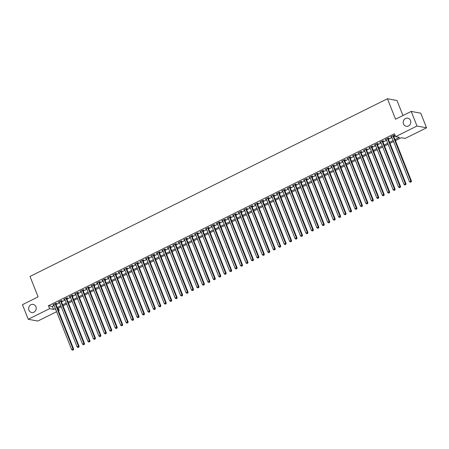 <?xml version="1.0" encoding="UTF-8"?>
<svg xmlns="http://www.w3.org/2000/svg" width="449" height="449" viewBox="0 0 449 449"><rect width="100%" height="100%" fill="white"/><g stroke="black" fill="none" stroke-linecap="round" stroke-linejoin="round"><path stroke-width="0.67" d="M35.914 306.718A4.131 3.777 100.5 0 1 35.359 310.955A4.131 3.777 100.5 0 1 31.671 312.515A4.131 3.777 100.5 0 1 28.938 310.186A4.131 3.777 100.5 0 1 29.494 305.949A4.131 3.777 100.5 0 1 33.181 304.388A4.131 3.777 100.5 0 1 35.914 306.718M410.504 120.512A4.131 3.777 100.5 0 1 409.954 124.743A4.131 3.777 100.5 0 1 406.266 126.304A4.131 3.777 100.5 0 1 403.533 123.975A4.131 3.777 100.5 0 1 404.083 119.743A4.131 3.777 100.5 0 1 407.776 118.177A4.131 3.777 100.5 0 1 410.504 120.512M402.944 115.528L397.006 100.525L387.448 98.752L30.016 276.432L38.114 296.884L22.45 304.669L28.236 319.278L49.62 308.648L53.493 309.367L55.35 308.441M387.448 98.752L395.547 119.204L411.211 111.419L420.764 113.193L426.55 127.802L405.166 138.432L401.288 137.714L395.434 140.621M58.303 308.21L59.178 310.422L58.493 310.759M56.636 311.685L37.789 321.052L28.236 319.278M55.749 303.821L56.703 303.35L56.058 303.227L52.786 304.854L53.886 304.748M61.199 301.116L62.153 300.639L61.507 300.521L58.235 302.143L59.335 302.037M66.648 298.405L67.597 297.934L66.952 297.81L63.685 299.438L64.785 299.331M72.093 295.695L73.047 295.223L72.401 295.105L69.135 296.727L70.235 296.621M77.542 292.989L78.496 292.512L77.851 292.394L74.585 294.022L75.679 293.915M82.992 290.279L83.946 289.807L83.301 289.684L80.029 291.311L81.129 291.205M88.442 287.573L89.396 287.096L88.75 286.978L85.478 288.6L86.578 288.499M93.892 284.862L94.84 284.391L94.195 284.268L90.928 285.895L92.028 285.788M99.336 282.157L100.29 281.68L99.644 281.562L96.378 283.184L97.478 283.078M104.785 279.446L105.74 278.969L105.094 278.851L101.828 280.479L102.922 280.372M110.235 276.736L111.189 276.264L110.544 276.146L107.272 277.768L108.372 277.662M115.685 274.03L116.639 273.553L115.994 273.435L112.721 275.057L113.822 274.956M121.135 271.319L122.083 270.848L121.438 270.725L118.171 272.352L119.271 272.246M126.579 268.614L127.533 268.137L126.887 268.019L123.621 269.641L124.721 269.535M132.028 265.903L132.983 265.432L132.337 265.308L129.071 266.936L130.165 266.829M137.478 263.193L138.432 262.721L137.787 262.603L134.515 264.225L135.615 264.119M142.928 260.487L143.882 260.01L143.237 259.892L139.965 261.52L141.065 261.413M148.378 257.777L149.326 257.305L148.681 257.182L145.414 258.809L146.514 258.703M153.822 255.071L154.776 254.594L154.13 254.476L150.864 256.098L151.964 255.997M159.272 252.36L160.226 251.889L159.58 251.766L156.314 253.393L157.408 253.287M164.721 249.655L165.675 249.178L165.03 249.06L161.758 250.682L162.858 250.576M170.171 246.944L171.125 246.467L170.48 246.349L167.208 247.977L168.308 247.87M175.621 244.234L176.575 243.762L175.924 243.644L172.657 245.266L173.757 245.16M181.065 241.528L182.019 241.051L181.374 240.933L178.107 242.555L179.207 242.454M186.515 238.817L187.469 238.346L186.823 238.223L183.557 239.85L184.651 239.744M191.964 236.112L192.918 235.635L192.273 235.517L189.001 237.139L190.101 237.033M197.414 233.401L198.368 232.93L197.723 232.807L194.451 234.434L195.551 234.327M202.864 230.691L203.818 230.219L203.167 230.101L199.9 231.723L201 231.617M208.308 227.985L209.262 227.508L208.617 227.39L205.35 229.018L206.45 228.911M213.758 225.275L214.712 224.803L214.066 224.68L210.8 226.307L211.9 226.201M219.207 222.569L220.162 222.092L219.516 221.974L216.244 223.596L217.344 223.495M224.657 219.858L225.611 219.387L224.966 219.264L221.694 220.891L222.794 220.785M230.107 217.153L231.061 216.676L230.416 216.558L227.143 218.18L228.244 218.074M235.551 214.442L236.505 213.965L235.86 213.847L232.593 215.475L233.693 215.368M241.001 211.732L241.955 211.26L241.309 211.142L238.043 212.764L239.143 212.658M246.45 209.026L247.405 208.549L246.759 208.431L243.487 210.053L244.587 209.952M251.9 206.316L252.854 205.844L252.209 205.721L248.937 207.348L250.037 207.242M257.35 203.61L258.304 203.133L257.659 203.015L254.387 204.637L255.487 204.531M262.794 200.899L263.748 200.428L263.103 200.305L259.836 201.932L260.936 201.826M268.244 198.189L269.198 197.717L268.553 197.599L265.286 199.221L266.386 199.115M273.694 195.483L274.648 195.006L274.002 194.888L270.73 196.516L271.83 196.409M279.143 192.773L280.097 192.301L279.452 192.178L276.18 193.805L277.28 193.699M284.593 190.067L285.547 189.59L284.902 189.472L281.63 191.094L282.73 190.993M290.043 187.356L290.991 186.885L290.346 186.762L287.079 188.389L288.179 188.283M295.487 184.651L296.441 184.174L295.796 184.056L292.529 185.678L293.629 185.572M300.937 181.94L301.891 181.463L301.245 181.345L297.973 182.973L299.073 182.866M306.386 179.23L307.341 178.758L306.695 178.64L303.423 180.262L304.523 180.156M311.836 176.524L312.79 176.047L312.145 175.929L308.873 177.551L309.973 177.45M317.286 173.814L318.234 173.342L317.589 173.219L314.322 174.846L315.423 174.74M322.73 171.108L323.684 170.631L323.039 170.513L319.772 172.135L320.872 172.029M328.18 168.397L329.134 167.926L328.488 167.803L325.222 169.43L326.316 169.324M333.629 165.687L334.584 165.215L333.938 165.097L330.666 166.719L331.766 166.613M339.079 162.981L340.033 162.504L339.388 162.386L336.116 164.014L337.216 163.907M344.529 160.271L345.477 159.799L344.832 159.676L341.566 161.303L342.666 161.197M349.973 157.565L350.927 157.088L350.282 156.97L347.015 158.592L348.115 158.491M355.423 154.854L356.377 154.383L355.731 154.26L352.465 155.887L353.559 155.781M360.873 152.149L361.827 151.672L361.181 151.554L357.909 153.176L359.009 153.07M366.322 149.438L367.276 148.961L366.631 148.844L363.359 150.471L364.459 150.364M371.772 146.728L372.721 146.256L372.075 146.138L368.809 147.76L369.909 147.654M377.216 144.022L378.17 143.545L377.525 143.427L374.258 145.049L375.358 144.948M382.666 141.312L383.62 140.84L382.975 140.717L379.708 142.344L380.803 142.238M388.116 138.606L389.07 138.129L388.424 138.011L385.152 139.633L386.252 139.532M395.025 139.588L399.481 137.377L395.608 136.659L394.452 133.735L48.464 305.724L52.337 306.442L54.194 305.522M56.058 304.596L59.644 302.811M61.502 301.885L65.088 300.106M66.952 299.18L70.538 297.395M72.401 296.469L75.988 294.69M77.851 293.764L81.437 291.979M83.301 291.053L86.887 289.268M88.745 288.348L92.331 286.563M94.195 285.637L97.781 283.852M99.644 282.926L103.231 281.147M105.094 280.221L108.68 278.436M110.544 277.51L114.13 275.731M115.988 274.805L119.574 273.02M121.438 272.094L125.024 270.309M126.887 269.383L130.474 267.604M132.337 266.678L135.924 264.893M137.787 263.967L141.373 262.188M143.231 261.262L146.817 259.477M148.681 258.551L152.267 256.766M154.13 255.846L157.717 254.061M159.58 253.135L163.167 251.35M165.03 250.424L168.616 248.645M170.474 247.719L174.06 245.934M175.924 245.008L179.51 243.229M181.374 242.303L184.96 240.518M186.823 239.592L190.41 237.807M192.273 236.881L195.859 235.102M197.717 234.176L201.304 232.391M203.167 231.465L206.753 229.686M208.617 228.76L212.203 226.975M214.066 226.049L217.653 224.264M219.516 223.344L223.102 221.559M224.96 220.633L228.547 218.848M230.41 217.922L233.996 216.143M235.86 215.217L239.446 213.432M241.309 212.506L244.896 210.727M246.759 209.801L250.346 208.016M252.203 207.09L255.795 205.305M257.653 204.379L261.239 202.6M263.103 201.674L266.689 199.889M268.553 198.963L272.139 197.184M274.002 196.258L277.589 194.473M279.446 193.547L283.038 191.762M284.896 190.842L288.483 189.057M290.346 188.131L293.932 186.346M295.796 185.42L299.382 183.641M301.245 182.715L304.832 180.93M306.695 180.004L310.281 178.225M312.139 177.299L315.726 175.514M317.589 174.588L321.175 172.803M323.039 171.877L326.625 170.098M328.488 169.172L332.075 167.387M333.938 166.461L337.525 164.682M339.382 163.756L342.969 161.971M344.832 161.045L348.418 159.26M350.282 158.34L353.868 156.555M355.731 155.629L359.318 153.844M361.181 152.918L364.768 151.139M366.625 150.213L370.212 148.428M372.075 147.502L375.661 145.723M377.525 144.797L381.111 143.012M382.975 142.086L386.561 140.301M388.424 139.375L392.011 137.596M393.868 136.67L395.328 135.946M393.565 135.895L394.519 135.424L393.874 135.301L390.602 136.928L391.702 136.822M411.211 111.419L416.992 126.023L426.55 127.802M48.464 305.724L49.62 308.648M395.608 136.659L416.992 126.023M57.214 307.52L60.8 305.735M62.658 304.809L66.244 303.024M68.108 302.098L71.694 300.319M73.557 299.393L77.144 297.608M79.007 296.682L82.594 294.903M84.457 293.977L88.043 292.192M89.901 291.266L93.487 289.482M95.351 288.555L98.937 286.776M100.8 285.85L104.387 284.065M106.25 283.139L109.837 281.36M111.7 280.434L115.286 278.649M117.144 277.723L120.736 275.939M122.594 275.018L126.18 273.233M128.044 272.307L131.63 270.523M133.493 269.596L137.08 267.817M138.943 266.891L142.529 265.106M144.387 264.18L147.979 262.401M149.837 261.475L153.423 259.69M155.287 258.764L158.873 256.98M160.736 256.053L164.323 254.274M166.186 253.348L169.773 251.563M171.636 250.637L175.222 248.858M177.08 247.932L180.666 246.147M182.53 245.221L186.116 243.437M187.979 242.516L191.566 240.731M193.429 239.805L197.016 238.021M198.879 237.094L202.465 235.315M204.323 234.389L207.909 232.604M209.773 231.678L213.359 229.899M215.223 228.973L218.809 227.188M220.672 226.262L224.259 224.478M226.122 223.551L229.708 221.772M231.566 220.846L235.153 219.061M237.016 218.135L240.602 216.356M242.466 215.43L246.052 213.645M247.915 212.719L251.502 210.935M253.365 210.014L256.951 208.229M258.809 207.303L262.396 205.519M264.259 204.592L267.845 202.813M269.709 201.887L273.295 200.102M275.158 199.176L278.745 197.397M280.608 196.471L284.195 194.686M286.052 193.76L289.639 191.976M291.502 191.049L295.088 189.27M296.952 188.344L300.538 186.559M302.401 185.633L305.988 183.854M307.851 182.928L311.438 181.143M313.295 180.217L316.882 178.433M318.745 177.512L322.331 175.727M324.195 174.801L327.781 173.017M329.645 172.09L333.231 170.311M335.094 169.385L338.681 167.6M340.538 166.674L344.125 164.895M345.988 163.969L349.575 162.184M351.438 161.258L355.024 159.474M356.888 158.548L360.474 156.768M362.337 155.842L365.924 154.058M367.782 153.131L371.374 151.352M373.231 150.426L376.818 148.641M378.681 147.715L382.267 145.931M384.131 145.01L387.717 143.225M389.58 142.299L393.167 140.515M55.76 309.473L55.3 309.703L55.889 309.81M58.297 310.259L59.178 310.422M393.571 141.547L389.985 143.332M388.127 144.258L384.54 146.037M382.677 146.963L379.091 148.748M377.227 149.674L373.641 151.459M371.778 152.379L368.191 154.164M366.328 155.09L362.741 156.875M360.884 157.801L357.297 159.58M355.434 160.506L351.848 162.291M349.984 163.217L346.398 164.996M344.535 165.922L340.948 167.707M339.085 168.633L335.498 170.418M333.641 171.344L330.054 173.123M328.191 174.049L324.605 175.834M322.741 176.76L319.155 178.539M317.291 179.465L313.705 181.25M311.842 182.176L308.255 183.961M306.398 184.881L302.811 186.666M300.948 187.592L297.361 189.377M295.498 190.303L291.912 192.082M290.048 193.008L286.462 194.793M284.599 195.719L281.012 197.498M279.155 198.424L275.568 200.209M273.705 201.135L270.118 202.92M268.255 203.846L264.669 205.625M262.805 206.551L259.219 208.336M257.356 209.262L253.769 211.041M251.911 211.967L248.325 213.752M246.462 214.678L242.875 216.463M241.012 217.383L237.426 219.168M235.562 220.094L231.976 221.879M230.113 222.805L226.526 224.584M224.668 225.51L221.082 227.295M219.219 228.221L215.632 230M213.769 230.926L210.183 232.711M208.319 233.637L204.733 235.422M202.869 236.348L199.283 238.127M197.425 239.053L193.833 240.838M191.976 241.764L188.389 243.543M186.526 244.469L182.939 246.254M181.076 247.18L177.49 248.965M175.626 249.885L172.04 251.67M170.182 252.596L166.59 254.381M164.732 255.307L161.146 257.086M159.283 258.012L155.696 259.797M153.833 260.723L150.247 262.502M148.383 263.428L144.797 265.213M142.934 266.139L139.347 267.924M137.489 268.85L133.903 270.629M132.04 271.555L128.453 273.34M126.59 274.266L123.004 276.045M121.14 276.971L117.554 278.756M115.69 279.682L112.104 281.467M110.246 282.387L106.66 284.172M104.797 285.098L101.21 286.883M99.347 287.809L95.76 289.588M93.897 290.514L90.311 292.299M88.447 293.225L84.861 295.004M83.003 295.93L79.417 297.715M77.554 298.641L73.967 300.426M72.104 301.352L68.517 303.131M66.654 304.057L63.068 305.842M61.204 306.768L57.618 308.547M52.337 306.442L53.493 309.367M391.101 136.676L391.247 137.046M385.652 139.386L385.798 139.757M380.208 142.097L380.354 142.462M374.758 144.803L374.904 145.173M369.308 147.513L369.454 147.878M363.858 150.219L364.004 150.589M358.409 152.929L358.555 153.3M352.965 155.64L353.11 156.005M347.515 158.345L347.661 158.716M342.065 161.056L342.211 161.421M336.615 163.762L336.761 164.132M331.166 166.472L331.311 166.843M325.721 169.178L325.867 169.548M320.272 171.888L320.418 172.259M314.822 174.599L314.968 174.964M309.372 177.304L309.518 177.675M303.922 180.015L304.068 180.38M298.478 182.721L298.624 183.091M293.029 185.431L293.175 185.802M287.579 188.142L287.725 188.507M282.129 190.847L282.275 191.218M276.679 193.558L276.825 193.923M271.235 196.264L271.381 196.634M265.786 198.974L265.931 199.345M260.336 201.68L260.482 202.05M254.886 204.39L255.032 204.761M249.436 207.101L249.582 207.466M243.992 209.806L244.133 210.177M238.542 212.517L238.688 212.882M233.093 215.223L233.239 215.593M227.643 217.933L227.789 218.304M222.193 220.644L222.339 221.009M216.744 223.349L216.889 223.72M211.299 226.06L211.445 226.425M205.85 228.766L205.996 229.136M200.4 231.476L200.546 231.847M194.95 234.182L195.096 234.552M189.5 236.892L189.646 237.263M184.056 239.603L184.202 239.968M178.607 242.308L178.753 242.679M173.157 245.019L173.303 245.384M167.707 247.725L167.853 248.095M162.257 250.435L162.403 250.806M156.813 253.146L156.959 253.511M151.364 255.851L151.509 256.222M145.914 258.562L146.06 258.927M140.464 261.267L140.61 261.638M135.014 263.978L135.16 264.349M129.57 266.684L129.716 267.054M124.12 269.394L124.266 269.765M118.671 272.105L118.817 272.47M113.221 274.81L113.367 275.181M107.771 277.521L107.917 277.886M102.327 280.227L102.473 280.597M96.877 282.937L97.023 283.308M91.428 285.648L91.574 286.013M85.978 288.353L86.124 288.724M80.528 291.064L80.674 291.429M75.084 293.769L75.23 294.14M69.634 296.48L69.78 296.851M64.185 299.186L64.33 299.556M58.735 301.896L58.881 302.267M53.285 304.607L53.431 304.972M392.92 135.778L410.824 181.003L409.466 181.682L391.556 136.451M393.419 135.525L411.469 181.121L410.824 181.003L410.914 182.002L410.364 182.272L410.914 182.002M411.172 182.047L411.469 181.121M409.466 181.682L410.364 182.272M387.47 138.483L405.374 183.708L404.016 184.387L386.106 139.162M387.97 138.236L406.019 183.832L405.374 183.708L405.464 184.707L404.919 184.982L405.464 184.707M405.722 184.758L406.019 183.832M404.016 184.387L404.919 184.982M382.02 141.194L399.93 186.419L398.566 187.098L380.657 141.867M382.52 140.947L400.575 186.537L399.93 186.419L400.014 187.418L399.47 187.688L400.014 187.418M400.272 187.469L400.575 186.537M398.566 187.098L399.47 187.688M376.571 143.899L394.48 189.13L393.116 189.804L375.212 144.578M377.07 143.652L395.126 189.248L394.48 189.13L394.564 190.129L394.02 190.398L394.564 190.129M394.823 190.174L395.126 189.248M393.116 189.804L394.02 190.398M371.127 146.61L389.03 191.835L387.667 192.514L369.763 147.289M371.626 146.363L389.676 191.959L389.03 191.835L389.115 192.834L388.57 193.104L389.115 192.834M389.373 192.885L389.676 191.959M387.667 192.514L388.57 193.104M365.677 149.321L383.581 194.546L382.222 195.22L364.313 149.994M366.176 149.068L384.226 194.664L383.581 194.546L383.671 195.545L383.12 195.815L383.671 195.545M383.929 195.59L384.226 194.664M382.222 195.22L383.12 195.815M360.227 152.026L378.131 197.251L376.773 197.93L358.863 152.705M360.727 151.779L378.776 197.375L378.131 197.251L378.221 198.25L377.676 198.525L378.221 198.25M378.479 198.301L378.776 197.375M376.773 197.93L377.676 198.525M354.777 154.737L372.687 199.962L371.323 200.641L353.414 155.41M355.277 154.484L373.332 200.08L372.687 199.962L372.771 200.961L372.227 201.231L372.771 200.961M373.029 201.006L373.332 200.08M371.323 200.641L372.227 201.231M349.328 157.442L367.237 202.673L365.873 203.346L347.969 158.121M349.827 157.195L367.883 202.791L367.237 202.673L367.321 203.672L366.777 203.941L367.321 203.672M367.579 203.717L367.883 202.791M365.873 203.346L366.777 203.941M343.883 160.153L361.787 205.378L360.424 206.057L342.52 160.832M344.383 159.906L362.433 205.502L361.787 205.378L361.872 206.377L361.327 206.647L361.872 206.377M362.13 206.428L362.433 205.502M360.424 206.057L361.327 206.647M338.434 162.858L356.338 208.089L354.979 208.763L337.07 163.537M338.933 162.611L356.983 208.207L356.338 208.089L356.422 209.088L355.877 209.357L356.422 209.088M356.686 209.133L356.983 208.207M354.979 208.763L355.877 209.357M332.984 165.569L350.888 210.794L349.53 211.473L331.62 166.248M333.484 165.322L351.533 210.918L350.888 210.794L350.978 211.793L350.433 212.068L350.978 211.793M351.236 211.844L351.533 210.918M349.53 211.473L350.433 212.068M327.534 168.28L345.444 213.505L344.08 214.184L326.17 168.953M328.034 168.027L346.089 213.623L345.444 213.505L345.528 214.504L344.984 214.774L345.528 214.504M345.786 214.549L346.089 213.623M344.08 214.184L344.984 214.774M322.085 170.985L339.994 216.21L338.63 216.889L320.726 171.664M322.584 170.738L340.639 216.334L339.994 216.21L340.078 217.209L339.534 217.484L340.078 217.209M340.336 217.26L340.639 216.334M338.63 216.889L339.534 217.484M316.635 173.696L334.544 218.921L333.18 219.6L315.277 174.369M317.14 173.449L335.19 219.039L334.544 218.921L334.628 219.92L334.084 220.19L334.628 219.92M334.887 219.971L335.19 219.039M333.18 219.6L334.084 220.19M311.191 176.401L329.095 221.632L327.731 222.306L309.827 177.08M311.69 176.154L329.74 221.75L329.095 221.632L329.179 222.631L328.634 222.9L329.179 222.631M329.437 222.676L329.74 221.75M327.731 222.306L328.634 222.9M305.741 179.112L323.645 224.337L322.287 225.016L304.377 179.791M306.24 178.865L324.29 224.461L323.645 224.337L323.735 225.336L323.19 225.606L323.735 225.336M323.993 225.387L324.29 224.461M322.287 225.016L323.19 225.606M300.291 181.823L318.201 227.048L316.837 227.722L298.927 182.496M300.791 181.57L318.846 227.166L318.201 227.048L318.285 228.047L317.74 228.317L318.285 228.047M318.543 228.092L318.846 227.166M316.837 227.722L317.74 228.317M294.841 184.528L312.751 229.753L311.387 230.432L293.483 185.207M295.341 184.281L313.396 229.877L312.751 229.753L312.835 230.752L312.291 231.027L312.835 230.752M313.093 230.803L313.396 229.877M311.387 230.432L312.291 231.027M289.392 187.239L307.301 232.464L305.937 233.143L288.034 187.912M289.897 186.986L307.947 232.582L307.301 232.464L307.385 233.463L306.841 233.733L307.385 233.463M307.644 233.508L307.947 232.582M305.937 233.143L306.841 233.733M283.948 189.944L301.851 235.175L300.488 235.848L282.584 190.623M284.447 189.697L302.497 235.293L301.851 235.175L301.936 236.174L301.391 236.443L301.936 236.174M302.194 236.219L302.497 235.293M300.488 235.848L301.391 236.443M278.498 192.655L296.402 237.88L295.044 238.559L277.134 193.334M278.997 192.408L297.047 238.004L296.402 237.88L296.492 238.879L295.947 239.149L296.492 238.879M296.75 238.93L297.047 238.004M295.044 238.559L295.947 239.149M273.048 195.36L290.958 240.591L289.594 241.265L271.684 196.039M273.548 195.113L291.603 240.709L290.958 240.591L291.042 241.59L290.497 241.859L291.042 241.59M291.3 241.635L291.603 240.709M289.594 241.265L290.497 241.859M267.598 198.071L285.508 243.296L284.144 243.975L266.24 198.75M268.098 197.824L286.153 243.42L285.508 243.296L285.592 244.295L285.048 244.57L285.592 244.295M285.85 244.346L286.153 243.42M284.144 243.975L285.048 244.57M262.149 200.782L280.058 246.007L278.694 246.686L260.79 201.455M262.654 200.529L280.704 246.125L280.058 246.007L280.142 247.006L279.598 247.276L280.142 247.006M280.401 247.051L280.704 246.125M278.694 246.686L279.598 247.276M256.705 203.487L274.608 248.712L273.245 249.391L255.341 204.166M257.204 203.24L275.254 248.836L274.608 248.712L274.693 249.711L274.148 249.986L274.693 249.711M274.951 249.762L275.254 248.836M273.245 249.391L274.148 249.986M251.255 206.198L269.159 251.423L267.8 252.102L249.891 206.871M251.754 205.951L269.804 251.541L269.159 251.423L269.248 252.422L268.704 252.692L269.248 252.422M269.507 252.473L269.804 251.541M267.8 252.102L268.704 252.692M245.805 208.903L263.715 254.134L262.351 254.808L244.441 209.582M246.305 208.656L264.36 254.252L263.715 254.134L263.799 255.133L263.254 255.402L263.799 255.133M264.057 255.178L264.36 254.252M262.351 254.808L263.254 255.402M240.355 211.614L258.265 256.839L256.901 257.518L238.997 212.293M240.855 211.367L258.91 256.963L258.265 256.839L258.349 257.838L257.805 258.108L258.349 257.838M258.607 257.889L258.91 256.963M256.901 257.518L257.805 258.108M234.906 214.325L252.815 259.55L251.451 260.224L233.547 214.998M235.405 214.072L253.461 259.668L252.815 259.55L252.899 260.549L252.355 260.818L252.899 260.549M253.157 260.594L253.461 259.668M251.451 260.224L252.355 260.818M229.461 217.03L247.365 262.255L246.001 262.934L228.098 217.709M229.961 216.783L248.011 262.379L247.365 262.255L247.45 263.254L246.905 263.529L247.45 263.254M247.708 263.305L248.011 262.379M246.001 262.934L246.905 263.529M224.012 219.741L241.916 264.966L240.557 265.645L222.648 220.414M224.511 219.488L242.561 265.084L241.916 264.966L242.005 265.965L241.461 266.235L242.005 265.965M242.264 266.01L242.561 265.084M240.557 265.645L241.461 266.235M218.562 222.446L236.471 267.677L235.108 268.35L217.198 223.125M219.061 222.199L237.117 267.795L236.471 267.677L236.556 268.676L236.011 268.945L236.556 268.676M236.814 268.721L237.117 267.795M235.108 268.35L236.011 268.945M213.112 225.157L231.022 270.382L229.658 271.061L211.754 225.836M213.612 224.91L231.667 270.506L231.022 270.382L231.106 271.381L230.562 271.651L231.106 271.381M231.364 271.432L231.667 270.506M229.658 271.061L230.562 271.651M207.663 227.862L225.572 273.093L224.208 273.767L206.304 228.541M208.162 227.615L226.217 273.211L225.572 273.093L225.656 274.092L225.112 274.361L225.656 274.092M225.914 274.137L226.217 273.211M224.208 273.767L225.112 274.361M202.218 230.573L220.122 275.798L218.758 276.477L200.855 231.252M202.718 230.326L220.768 275.922L220.122 275.798L220.206 276.797L219.662 277.072L220.206 276.797M220.465 276.848L220.768 275.922M218.758 276.477L219.662 277.072M196.769 233.284L214.673 278.509L213.314 279.188L195.405 233.957M197.268 233.031L215.318 278.627L214.673 278.509L214.762 279.508L214.218 279.778L214.762 279.508M215.02 279.553L215.318 278.627M213.314 279.188L214.218 279.778M191.319 235.989L209.223 281.214L207.865 281.893L189.955 236.668M191.818 235.742L209.874 281.338L209.223 281.214L209.313 282.213L208.768 282.488L209.313 282.213M209.571 282.264L209.874 281.338M207.865 281.893L208.768 282.488M185.869 238.7L203.779 283.925L202.415 284.604L184.505 239.373M186.369 238.453L204.424 284.043L203.779 283.925L203.863 284.924L203.318 285.194L203.863 284.924M204.121 284.975L204.424 284.043M202.415 284.604L203.318 285.194M180.419 241.405L198.329 286.636L196.965 287.309L179.061 242.084M180.919 241.158L198.974 286.754L198.329 286.636L198.413 287.635L197.869 287.904L198.413 287.635M198.671 287.68L198.974 286.754M196.965 287.309L197.869 287.904M174.975 244.116L192.879 289.341L191.515 290.02L173.611 244.795M175.475 243.869L193.525 289.465L192.879 289.341L192.963 290.34L192.419 290.61L192.963 290.34M193.222 290.391L193.525 289.465M191.515 290.02L192.419 290.61M169.526 246.827L187.429 292.052L186.071 292.726L168.162 247.5M170.025 246.574L188.075 292.17L187.429 292.052L187.519 293.051L186.969 293.32L187.519 293.051M187.777 293.096L188.075 292.17M186.071 292.726L186.969 293.32M164.076 249.532L181.98 294.757L180.621 295.436L162.712 250.211M164.575 249.285L182.631 294.881L181.98 294.757L182.07 295.756L181.525 296.031L182.07 295.756M182.328 295.807L182.631 294.881M180.621 295.436L181.525 296.031M158.626 252.243L176.536 297.468L175.172 298.147L157.262 252.916M159.126 251.99L177.181 297.586L176.536 297.468L176.62 298.467L176.075 298.737L176.62 298.467M176.878 298.512L177.181 297.586M175.172 298.147L176.075 298.737M153.176 254.948L171.086 300.179L169.722 300.852L151.818 255.627M153.676 254.701L171.731 300.297L171.086 300.179L171.17 301.178L170.626 301.447L171.17 301.178M171.428 301.223L171.731 300.297M169.722 300.852L170.626 301.447M147.732 257.659L165.636 302.884L164.272 303.563L146.368 258.338M148.232 257.412L166.282 303.008L165.636 302.884L165.72 303.883L165.176 304.153L165.72 303.883M165.978 303.934L166.282 303.008M164.272 303.563L165.176 304.153M142.282 260.364L160.186 305.595L158.828 306.269L140.919 261.043M142.782 260.117L160.832 305.713L160.186 305.595L160.276 306.594L159.726 306.863L160.276 306.594M160.534 306.639L160.832 305.713M158.828 306.269L159.726 306.863M136.833 263.075L154.737 308.3L153.378 308.979L135.469 263.754M137.332 262.828L155.382 308.424L154.737 308.3L154.826 309.299L154.282 309.574L154.826 309.299M155.085 309.35L155.382 308.424M153.378 308.979L154.282 309.574M131.383 265.786L149.293 311.011L147.929 311.69L130.019 266.459M131.883 265.533L149.938 311.129L149.293 311.011L149.377 312.01L148.832 312.279L149.377 312.01M149.635 312.055L149.938 311.129M147.929 311.69L148.832 312.279M125.933 268.491L143.843 313.716L142.479 314.395L124.575 269.17M126.433 268.244L144.488 313.84L143.843 313.716L143.927 314.715L143.383 314.99L143.927 314.715M144.185 314.766L144.488 313.84M142.479 314.395L143.383 314.99M120.489 271.202L138.393 316.427L137.029 317.106L119.125 271.875M120.989 270.955L139.038 316.545L138.393 316.427L138.477 317.426L137.933 317.696L138.477 317.426M138.735 317.477L139.038 316.545M137.029 317.106L137.933 317.696M115.039 273.907L132.943 319.138L131.585 319.811L113.676 274.586M115.539 273.66L133.589 319.256L132.943 319.138L133.033 320.137L132.483 320.406L133.033 320.137M133.291 320.182L133.589 319.256M131.585 319.811L132.483 320.406M109.59 276.618L127.494 321.843L126.135 322.522L108.226 277.297M110.089 276.371L128.139 321.967L127.494 321.843L127.583 322.842L127.039 323.112L127.583 322.842M127.842 322.893L128.139 321.967M126.135 322.522L127.039 323.112M104.14 279.329L122.049 324.554L120.686 325.228L102.776 280.002M104.639 279.076L122.695 324.672L122.049 324.554L122.134 325.553L121.589 325.822L122.134 325.553M122.392 325.598L122.695 324.672M120.686 325.228L121.589 325.822M98.69 282.034L116.6 327.259L115.236 327.938L97.332 282.713M99.19 281.787L117.245 327.383L116.6 327.259L116.684 328.258L116.139 328.533L116.684 328.258M116.942 328.309L117.245 327.383M115.236 327.938L116.139 328.533M93.246 284.745L111.15 329.97L109.786 330.649L91.882 285.418M93.746 284.492L111.795 330.088L111.15 329.97L111.234 330.969L110.69 331.239L111.234 330.969M111.492 331.014L111.795 330.088M109.786 330.649L110.69 331.239M87.796 287.45L105.7 332.681L104.342 333.354L86.433 288.129M88.296 287.203L106.346 332.799L105.7 332.681L105.79 333.68L105.24 333.949L105.79 333.68M106.048 333.725L106.346 332.799M104.342 333.354L105.24 333.949M82.347 290.161L100.25 335.386L98.892 336.065L80.983 290.84M82.846 289.914L100.896 335.51L100.25 335.386L100.34 336.385L99.796 336.655L100.34 336.385M100.598 336.436L100.896 335.51M98.892 336.065L99.796 336.655M76.897 292.866L94.806 338.097L93.443 338.771L75.533 293.545M77.396 292.619L95.452 338.215L94.806 338.097L94.891 339.096L94.346 339.365L94.891 339.096M95.149 339.141L95.452 338.215M93.443 338.771L94.346 339.365M71.447 295.577L89.357 340.802L87.993 341.481L70.089 296.256M71.947 295.33L90.002 340.926L89.357 340.802L89.441 341.801L88.896 342.076L89.441 341.801M89.699 341.852L90.002 340.926M87.993 341.481L88.896 342.076M66.003 298.288L83.907 343.513L82.543 344.192L64.639 298.961M66.503 298.035L84.552 343.631L83.907 343.513L83.991 344.512L83.447 344.781L83.991 344.512M84.249 344.557L84.552 343.631M82.543 344.192L83.447 344.781M60.553 300.993L78.457 346.218L77.093 346.897L59.189 301.672M61.053 300.746L79.103 346.342L78.457 346.218L78.541 347.217L77.997 347.492L78.541 347.217M78.805 347.268L79.103 346.342M77.093 346.897L77.997 347.492M55.104 303.704L73.007 348.929L71.649 349.608L53.74 304.377M55.603 303.457L73.653 349.047L73.007 348.929L73.097 349.928L72.553 350.198L73.097 349.928M73.355 349.979L73.653 349.047M71.649 349.608L72.553 350.198"/></g></svg>
